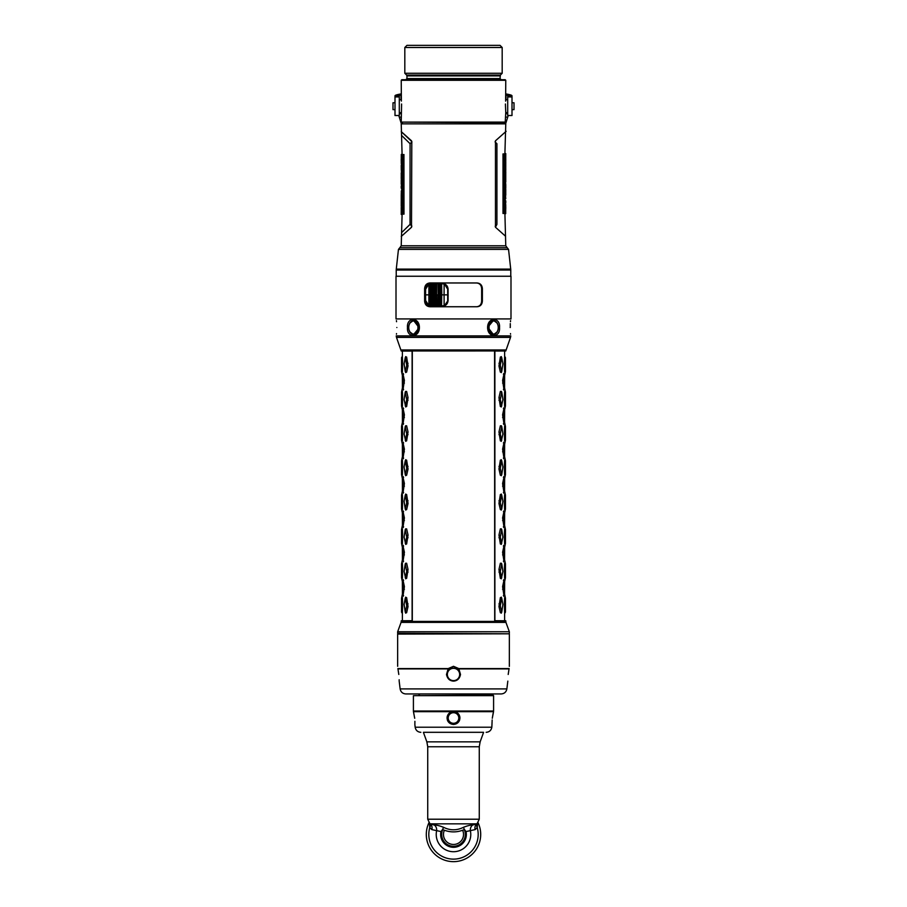 <?xml version="1.0" encoding="UTF-8"?>
<svg xmlns="http://www.w3.org/2000/svg" width="907" height="907" viewBox="0 0 907 907"><rect width="100%" height="100%" fill="white"/><g stroke="black" fill="none" stroke-linecap="round" stroke-linejoin="round"><path stroke-width="1.36" d="M419.397 327.506C419.363 316.826 406.563 316.826 407.481 327.506C406.563 338.198 419.363 338.198 419.397 327.506L413.49 334.672L409.715 331.781M396.847 327.506C396.178 316.838 396.178 316.838 396.847 327.506C396.178 338.175 396.178 338.175 396.847 327.506M396.416 320.625L396.54 321.713M396.518 333.583L396.438 334.207M510.153 327.506C510.822 316.838 510.822 316.838 510.153 327.506C510.822 338.175 510.822 338.175 510.153 327.506M510.584 320.625L510.46 321.713M510.482 333.583L510.562 334.207M487.603 327.506C487.637 316.826 500.437 316.826 499.519 327.506C500.437 338.198 487.637 338.198 487.603 327.506L493.51 320.352L497.285 323.232M510.992 318.924L396.008 318.924L396.008 276.25L510.992 276.25L510.992 318.924M412.3 350.998L401.234 350.998L396.484 337.393L510.516 337.393L510.777 335.919L396.223 335.919L396.484 337.393M494.7 350.998L505.766 350.998L510.516 337.393M505.766 621.408L401.234 621.408L401.064 622.395L505.936 622.395L505.766 620.773L494.7 620.773L494.576 351.043M505.766 620.773L494.882 620.705L494.882 351.009M505.766 350.998L494.882 351.054M505.46 357.698L504.598 357.041L504.383 363.253L504.598 372.153L505.46 371.496L505.46 357.698L505.46 371.496M505.46 392.062L504.598 391.416L504.383 397.629L504.598 406.517L505.46 405.86L505.46 392.062L505.46 405.86M505.46 426.426L504.598 425.78L504.383 431.993L504.598 440.881L505.46 440.235L505.46 426.426L505.46 440.235M505.46 460.79L504.598 460.144L504.383 466.357L504.598 475.245L505.46 474.599L505.46 460.79L505.46 474.599M505.46 495.165L504.598 494.508L504.383 500.721L504.598 509.621L505.46 508.963L505.46 495.165L505.46 508.963M505.46 529.529L504.598 528.872L504.383 535.085L504.598 543.985L505.46 543.327L505.46 529.529L505.46 543.327M505.46 563.893L504.598 563.247L504.383 569.46L504.598 578.349L505.46 577.691L505.46 563.893L505.46 577.691M505.46 598.257L504.598 597.611L504.383 603.824L504.598 612.713L505.46 612.066L505.46 598.257L505.46 612.066M503.941 374.228L502.603 380.441L503.941 389.33M503.941 408.592L502.603 414.805L503.941 423.705M503.941 442.956L502.603 449.169L503.941 458.069M503.941 477.331L502.603 483.544L503.941 492.433M503.941 511.695L502.603 517.908L503.941 526.797M503.941 546.059L502.603 552.272L503.941 561.161M503.941 580.423L502.603 586.636L503.941 595.536M501.616 357.698L500.369 357.041L501.412 357.041L500.369 357.041L498.963 365.94L500.369 372.153L501.752 371.496L500.256 365.283L501.752 357.698L502.897 363.911L501.752 371.496M501.616 392.062L500.369 391.416L501.412 391.416L500.369 391.416L498.963 397.629L500.369 406.517L501.752 405.86L500.256 399.647L501.752 392.062L502.897 399.647L501.276 406.994M501.616 426.426L500.369 425.78L501.412 425.78L500.369 425.78L498.963 431.993L500.369 440.881L501.752 440.235L500.256 434.022L501.752 426.426L502.897 434.022L501.276 441.358M501.616 460.79L500.369 460.144L501.412 460.144L500.369 460.144L498.963 469.032L500.369 475.245L501.752 474.599L500.256 468.386L501.752 460.79L502.897 467.014L501.752 474.599M501.616 495.165L500.369 494.508L501.412 494.508L500.369 494.508L498.963 503.408L500.369 509.621L501.752 508.963L500.256 502.75L501.752 495.165L502.897 501.378L501.752 508.963M501.616 529.529L500.369 528.872L501.412 528.872L500.369 528.872L498.963 535.085L500.369 543.985L501.752 543.327L500.256 537.114L501.752 529.529L502.897 537.114L501.276 544.449M501.616 563.893L500.369 563.247L501.412 563.247L500.369 563.247L498.963 569.46L500.369 578.349L501.752 577.691L500.256 571.478L501.752 563.893L502.897 571.478L501.276 578.825M501.616 598.257L500.369 597.611L501.412 597.611L500.369 597.611L498.963 606.5L500.369 612.713L501.752 612.066L500.256 605.853L501.752 598.257L502.897 604.47L501.752 612.066M504.643 374.874L504.564 388.684L504.643 374.874M504.643 409.25L504.564 423.047L504.643 409.25M504.643 443.614L504.564 457.411L504.643 443.614M504.643 477.978L504.564 491.775L504.643 477.978M504.643 512.342L504.564 526.151L504.643 512.342M504.643 546.706L504.564 560.515L504.643 546.706M504.643 581.081L504.564 594.879L504.643 581.081M504.383 365.94L505.324 365.283M504.383 363.253L505.324 363.911M504.383 400.304L505.324 399.647M504.383 397.629L505.324 398.275M504.383 434.668L505.324 434.022M504.383 431.993L505.324 432.639M504.383 469.032L505.324 468.386M504.383 466.357L505.324 467.014M504.383 503.408L505.324 502.75M504.383 500.721L505.324 501.378M504.383 537.772L505.324 537.114M504.383 535.085L505.324 535.742M504.383 572.136L505.324 571.478M504.383 569.46L505.324 570.106M504.383 606.5L505.324 605.853M504.383 603.824L505.324 604.47M503.408 374.228L504.564 374.874L503.782 373.469M503.782 390.089L504.564 388.684L503.736 382.471L504.485 374.874M503.408 389.33L504.485 388.684M502.603 383.117L503.736 382.471M502.603 380.441L503.736 381.099M503.408 408.592L504.564 409.25L503.782 407.833M503.782 424.465L504.564 423.047L503.736 416.835L504.485 409.25M503.408 423.705L504.485 423.047M502.603 417.492L503.736 416.835M502.603 414.805L503.736 415.463M503.408 442.956L504.507 443.557M503.782 458.829L504.564 457.411L503.736 451.198L504.485 443.614M503.408 458.069L504.485 457.411M502.603 451.856L503.736 451.198M502.603 449.169L503.736 449.827M503.408 477.331L504.507 477.921M504.507 491.832L503.736 485.562L504.485 477.978M503.408 492.433L504.485 491.775M502.603 486.22L503.736 485.562M502.603 483.544L503.736 484.191M503.408 511.695L504.564 512.342L503.782 510.936M503.782 527.557L504.564 526.151L503.736 519.938L504.485 512.342M503.408 526.797L504.485 526.151M502.603 520.584L503.736 519.938M502.603 517.908L503.736 518.555M503.408 546.059L504.564 546.706L503.782 545.3M503.782 561.921L504.564 560.515L503.736 554.302L504.485 546.706M503.408 561.161L504.485 560.515M502.603 554.948L503.736 554.302M502.603 552.272L503.736 552.93M503.408 580.423L504.507 581.024M503.782 596.296L504.564 594.879L503.736 588.666L504.485 581.081M503.408 595.536L504.485 594.879M502.603 589.323L503.736 588.666M502.603 586.636L503.736 587.294M501.412 357.041L501.752 357.698M500.369 372.153L501.616 371.496M498.963 365.94L500.256 365.283M498.963 363.253L500.256 363.911M500.369 406.517L501.616 405.86M498.963 400.304L500.256 399.647M498.963 397.629L500.256 398.275M500.369 440.881L501.616 440.235M498.963 434.668L500.256 434.022M498.963 431.993L500.256 432.639M501.412 460.144L501.752 460.79M500.369 475.245L501.616 474.599M498.963 469.032L500.256 468.386M498.963 466.357L500.256 467.014M501.412 494.508L501.752 495.165M500.369 509.621L501.616 508.963M498.963 503.408L500.256 502.75M498.963 500.721L500.256 501.378M500.369 543.985L501.616 543.327M498.963 537.772L500.256 537.114M498.963 535.085L500.256 535.742M500.369 578.349L501.616 577.691M498.963 572.136L500.256 571.478M498.963 569.46L500.256 570.106M501.412 597.611L501.752 598.257M500.369 612.713L501.616 612.066M498.963 606.5L500.256 605.853M498.963 603.824L500.256 604.47M401.234 621.408L401.234 620.773L412.3 620.773L412.3 350.975L494.7 350.952M401.552 357.596L402.379 356.213L402.379 351.054L412.118 351.054M401.234 620.773L412.118 620.705L412.118 351.009M401.54 357.698L402.402 357.041L402.617 363.253L402.402 372.153L401.54 371.496L401.54 357.698L401.54 371.496M401.54 392.062L402.402 391.416L402.617 397.629L402.402 406.517L401.54 405.86L401.54 392.062L401.54 405.86M401.54 426.426L402.402 425.78L402.617 431.993L402.402 440.881L401.54 440.235L401.54 426.426L401.54 440.235M401.54 460.79L402.402 460.144L402.617 466.357L402.402 475.245L401.54 474.599L401.54 460.79L401.54 474.599M401.54 495.165L402.402 494.508L402.617 500.721L402.402 509.621L401.54 508.963L401.54 495.165L401.54 508.963M401.54 529.529L402.402 528.872L402.617 535.085L402.402 543.985L401.54 543.327L401.54 529.529L401.54 543.327M401.54 563.893L402.402 563.247L402.617 569.46L402.402 578.349L401.54 577.691L401.54 563.893L401.54 577.691M401.54 598.257L402.402 597.611L402.617 603.824L402.402 612.713L401.54 612.066L401.54 598.257L401.54 612.066M403.059 374.228L404.397 380.441L403.059 389.33M403.059 408.592L404.397 414.805L403.059 423.705M403.059 442.956L404.397 449.169L403.059 458.069M403.059 477.331L404.397 483.544L403.059 492.433M403.059 511.695L404.397 517.908L403.059 526.797M403.059 546.059L404.397 552.272L403.059 561.161M403.059 580.423L404.397 586.636L403.059 595.536M405.384 357.698L406.631 357.041L405.588 357.041L406.631 357.041L408.037 365.94L406.631 372.153L405.248 371.496L406.744 365.283L405.248 357.698L404.103 363.911L405.248 371.496M405.384 392.062L406.631 391.416L405.588 391.416L406.631 391.416L408.037 397.629L406.631 406.517L405.248 405.86L406.744 399.647L405.248 392.062L404.103 399.647L405.724 406.994M405.384 426.426L406.631 425.78L405.588 425.78L406.631 425.78L408.037 431.993L406.631 440.881L405.248 440.235L406.744 434.022L405.248 426.426L404.103 434.022L405.724 441.358M405.384 460.79L406.631 460.144L405.588 460.144L406.631 460.144L408.037 469.032L406.631 475.245L405.248 474.599L406.744 468.386L405.248 460.79L404.103 467.014L405.248 474.599M405.384 495.165L406.631 494.508L405.588 494.508L406.631 494.508L408.037 503.408L406.631 509.621L405.248 508.963L406.744 502.75L405.248 495.165L404.103 501.378L405.248 508.963M405.384 529.529L406.631 528.872L405.588 528.872L406.631 528.872L408.037 535.085L406.631 543.985L405.248 543.327L406.744 537.114L405.248 529.529L404.103 537.114L405.724 544.449M405.384 563.893L406.631 563.247L405.588 563.247L406.631 563.247L408.037 569.46L406.631 578.349L405.248 577.691L406.744 571.478L405.248 563.893L404.103 571.478L405.724 578.825M405.384 598.257L406.631 597.611L405.588 597.611L406.631 597.611L408.037 606.5L406.631 612.713L405.248 612.066L406.744 605.853L405.248 598.257L404.103 604.47L405.248 612.066M402.357 374.874L402.436 388.684L402.357 374.874M402.357 409.25L402.436 423.047L402.357 409.25M402.357 443.614L402.436 457.411L402.357 443.614M402.357 477.978L402.436 491.775L402.357 477.978M402.357 512.342L402.436 526.151L402.357 512.342M402.357 546.706L402.436 560.515L402.357 546.706M402.357 581.081L402.436 594.879L402.357 581.081M402.617 363.253L401.676 363.911M402.617 365.94L401.676 365.283M402.617 397.629L401.676 398.275M402.617 400.304L401.676 399.647M402.617 431.993L401.676 432.639M402.617 434.668L401.676 434.022M402.617 466.357L401.676 467.014M402.617 469.032L401.676 468.386M402.617 500.721L401.676 501.378M402.617 503.408L401.676 502.75M402.617 535.085L401.676 535.742M402.617 537.772L401.676 537.114M402.617 569.46L401.676 570.106M402.617 572.136L401.676 571.478M402.617 603.824L401.676 604.47M402.617 606.5L401.676 605.853M403.592 374.228L402.436 374.874L403.218 373.469M404.397 380.441L403.264 381.099L402.515 374.874M404.397 383.117L403.264 382.471L403.264 381.099M403.592 389.33L402.515 388.684L403.264 382.471M403.218 390.089L402.515 388.684M403.592 408.592L402.436 409.25L403.218 407.833M404.397 414.805L403.264 415.463L402.515 409.25M404.397 417.492L403.264 416.835L403.264 415.463M403.592 423.705L402.515 423.047L403.264 416.835M403.218 424.465L402.515 423.047M403.592 442.956L402.493 443.557M404.397 449.169L403.264 449.827L402.515 443.614M404.397 451.856L403.264 451.198L403.264 449.827M403.592 458.069L402.515 457.411L403.264 451.198M403.218 458.829L402.515 457.411M403.592 477.331L402.493 477.921M404.397 483.544L403.264 484.191L402.515 477.978M404.397 486.22L403.264 485.562L403.264 484.191M403.592 492.433L402.515 491.775L403.264 485.562M403.592 511.695L402.436 512.342L403.218 510.936M404.397 517.908L403.264 518.555L402.515 512.342M404.397 520.584L403.264 519.938L403.264 518.555M403.592 526.797L402.515 526.151L403.264 519.938M403.218 527.557L402.515 526.151M403.592 546.059L402.436 546.706L403.218 545.3M404.397 552.272L403.264 552.93L402.515 546.706M404.397 554.948L403.264 554.302L403.264 552.93M403.592 561.161L402.515 560.515L403.264 554.302M403.218 561.921L402.515 560.515M403.592 580.423L402.493 581.024M404.397 586.636L403.264 587.294L402.515 581.081M404.397 589.323L403.264 588.666L403.264 587.294M403.592 595.536L402.515 594.879L403.264 588.666M403.218 596.296L402.515 594.879M405.588 357.041L405.248 357.698M408.037 363.253L406.744 363.911M408.037 365.94L406.744 365.283M406.631 372.153L405.384 371.496M408.037 397.629L406.744 398.275M408.037 400.304L406.744 399.647M406.631 406.517L405.384 405.86M408.037 431.993L406.744 432.639M408.037 434.668L406.744 434.022M406.631 440.881L405.384 440.235M405.588 460.144L405.248 460.79M408.037 466.357L406.744 467.014M408.037 469.032L406.744 468.386M406.631 475.245L405.384 474.599M405.588 494.508L405.248 495.165M408.037 500.721L406.744 501.378M408.037 503.408L406.744 502.75M406.631 509.621L405.384 508.963M408.037 535.085L406.744 535.742M408.037 537.772L406.744 537.114M406.631 543.985L405.384 543.327M408.037 569.46L406.744 570.106M408.037 572.136L406.744 571.478M406.631 578.349L405.384 577.691M405.588 597.611L405.248 598.257M408.037 603.824L406.744 604.47M408.037 606.5L406.744 605.853M406.631 612.713L405.384 612.066M401.064 622.395L397.651 631.748L509.349 631.748L505.936 622.395M508.804 633.8L397.651 633.256L397.651 631.748M509.054 633.8L397.651 634.084L509.054 633.8M453.5 666.305L458.772 668.561L460.507 674.468C459.645 678.663 457.309 680.885 453.5 681.112C449.691 680.885 447.355 678.663 446.493 674.468L448.228 668.561L453.5 666.305M459.067 668.913L509.042 668.913L508.192 674.468L509.099 668.561C509.417 665.557 509.417 665.557 509.099 668.561L458.772 668.561M509.349 634.084L509.337 666.396M448.228 668.561L397.901 668.561C397.583 665.557 397.583 665.557 397.901 668.561L398.808 674.468C399.363 683.164 399.363 683.164 398.808 674.468L397.958 668.913L447.933 668.913M447.06 674.468A6.44 6.44 0 0 1 453.5 668.028A6.44 6.44 0 0 1 459.94 674.468A6.44 6.44 0 0 1 453.5 680.908A6.44 6.44 0 0 1 447.06 674.468M399.171 680.431L399.159 679.774M508.192 674.468C507.637 683.164 507.637 683.164 508.192 674.468C507.637 683.164 507.637 683.164 508.192 674.468M399.171 681.112L400.134 688.912L506.866 688.912C506.231 692.018 504.337 693.696 501.186 693.946L418.422 693.946L488.578 693.946L487.433 695.091M400.134 688.912C400.769 692.018 402.663 693.696 405.814 693.946L453.5 693.946M493.023 695.091L413.411 695.658L493.589 695.658L493.023 695.091M413.433 711.553L413.433 711.553A5.725 5.725 90 0 1 413.411 711.02L413.445 711.655M493.147 713.253L492.331 717.993L493.544 711.655L454.622 711.655A6.44 6.44 0 0 0 453.874 711.564A6.44 6.44 0 0 1 454.622 711.655L452.378 711.655A6.44 6.44 0 0 1 453.126 711.564A6.44 6.44 0 0 0 452.378 711.655L413.456 711.655L414.703 718.276M492.331 717.993C491.979 726.303 491.979 726.303 492.331 717.993L492.297 718.276M414.85 724.444L415.157 727.221L491.843 727.221L492.104 721.314M492.116 720.827L492.161 719.988M454.622 711.655C457.91 712.471 459.679 714.591 459.94 717.993C459.577 721.904 457.423 724.047 453.5 724.444C449.577 724.047 447.423 721.904 447.06 717.993C447.321 714.591 449.09 712.471 452.378 711.655M459.872 717.063L459.69 716.224M447.31 716.224L447.128 717.063M414.896 721.314L414.873 723.933M414.669 717.993C415.021 726.303 415.021 726.303 414.669 717.993M459.634 719.988A6.44 6.44 0 0 1 459.237 720.94M459.089 721.212A6.44 6.44 0 0 1 458.715 721.779M448.285 721.779A6.44 6.44 0 0 1 447.911 721.201M447.775 720.952A6.44 6.44 0 0 1 447.366 719.988M423.433 732.312L483.567 732.312M429.396 823.261L429.771 827.638L431.834 829.61L440.972 831.56L442.514 829.554L444.396 830.245A10.022 10.022 0 0 0 453.5 844.462A10.022 10.022 0 0 0 462.604 830.245L464.486 829.554L466.028 831.56L475.166 829.61L477.229 827.638L477.604 823.261M478.057 822.74A27.21 27.21 0 0 1 453.5 861.65A27.21 27.21 0 0 1 428.943 822.74A27.21 27.21 0 0 0 453.5 861.65A27.21 27.21 0 0 0 478.057 822.74A27.21 27.21 0 0 1 480.71 834.44M479.27 819.214L479.27 746.756L427.73 746.756L427.73 819.214L479.27 819.214L477.082 823.715A5.725 4.773 26.8 0 0 477.229 827.638A24.693 24.693 0 0 1 453.5 859.133A24.693 24.693 0 0 1 429.771 827.638A5.725 4.773 153.2 0 0 429.907 823.715L434.464 825.143C436.426 824.973 439.442 825.687 443.523 827.297C450.178 830.619 456.822 830.619 463.477 827.297C467.558 825.687 470.574 824.973 472.536 825.143L477.139 823.613M431.834 829.61A5.725 5.159 123.7 0 0 430.099 823.839L476.901 823.839A5.725 5.159 56.3 0 0 475.166 829.61M434.464 825.143A5.725 5.181 84.6 0 1 436.607 830.857A17.267 17.267 0 0 0 453.5 851.718A17.267 17.267 0 0 0 470.393 830.857A5.725 5.181 95.4 0 1 472.536 825.143M464.373 829.599L463.477 827.297M442.707 829.633A11.814 11.814 0 0 0 453.5 846.265A11.814 11.814 0 0 0 464.293 829.633M462.604 830.245C456.606 832.433 450.53 832.433 444.396 830.245M442.627 829.599L443.523 827.297M440.972 831.56A12.857 12.857 0 0 0 453.5 847.297A12.857 12.857 0 0 0 466.028 831.56M402.096 154.587L401.234 123.862L505.766 123.862L504.893 153.929M411.563 140.834L401.268 131.651L411.801 141.594L411.506 227.226M411.597 227.226L401.268 236.421L411.529 227.226M495.46 227.238C509.36 239.629 509.349 239.629 495.46 227.226L495.46 140.834C506.65 130.88 512.466 125.654 495.437 140.834M505.766 122.105L401.234 122.105L505.188 122.672L505.755 112.604M401.382 101.096L401.234 80.292L505.766 80.292L505.618 101.142M401.234 122.105L401.586 104.01M505.414 104.01L505.766 112.615L507.705 112.649M401.234 80.292L401.812 79.714L505.188 79.714L505.766 80.292M500.369 75.088L502.183 73.274L404.817 73.274L406.631 75.088L500.369 75.088L500.04 78.569L501.186 79.714M502.183 47.493L500.04 45.35L406.96 45.35L404.817 47.493L502.183 47.493L502.183 73.274M401.234 113.704L400.509 113.59L401.019 112.649M401.234 94.861A55.849 5.374 0 0 0 401.019 94.918A28.639 2.755 0 0 0 399.295 95.859L399.295 115.518L394.998 115.518L394.998 96.947L399.295 96.947M505.766 94.861A55.849 5.374 180 0 1 505.981 94.918A28.639 2.755 180 0 1 507.705 95.859L507.705 115.518L512.002 115.518L512.002 96.947L507.705 96.947M505.766 113.704L506.491 113.59L505.981 112.649M505.766 93.909L506.072 93.943A60.145 5.782 180 0 1 510.017 94.77A32.935 3.163 180 0 1 512.002 95.859L512.002 96.947M505.653 123.749L508.226 115.518M398.774 115.518L401.348 123.749M401.234 93.909L400.928 93.943A60.145 5.782 0 0 0 396.983 94.77A32.935 3.163 0 0 0 394.998 95.859L394.998 96.947M399.295 114.384A28.639 2.755 180 0 1 400.509 113.59L401.019 113.613M394.998 102.774L392.992 102.774L392.992 109.645L394.998 109.645M507.705 114.384A28.639 2.755 0 0 0 506.491 113.59L505.981 113.613M512.002 102.774L514.008 102.774L514.008 109.645L512.002 109.645M424.623 288.709L424.623 301.022C424.884 304.525 426.619 306.43 429.85 306.747L477.15 306.747C480.381 306.441 482.116 304.525 482.377 301.022L482.377 288.709C482.116 285.206 480.381 283.29 477.15 282.973L429.85 282.973C426.619 283.29 424.884 285.195 424.623 288.709L425.349 288.709L425.349 301.022C425.598 304.525 427.288 306.43 430.44 306.747M476.56 306.747C479.712 306.441 481.402 304.525 481.651 301.022L482.377 301.022M476.56 282.973C479.712 283.29 481.402 285.206 481.651 288.709L481.651 301.022M430.44 282.973C427.288 283.29 425.598 285.195 425.349 288.709M442.401 283.483L440.292 283.483L442.401 283.483C445.847 283.834 447.729 285.728 448.081 289.152L448.081 300.568C447.707 304.026 445.813 305.92 442.401 306.249L431.335 306.249M440.485 283.619L441.641 283.619L441.8 294.866L440.655 294.866L440.485 283.619L435.779 283.483L439.305 283.483M436.256 283.483L436.505 294.866L435.258 294.866L435.349 283.483L434.079 283.483L436.755 283.483M433.965 283.619L433.319 283.619L433.387 294.866L432.548 294.866L432.707 283.619L433.319 283.619L430.791 283.483L434.079 283.483L434.079 306.249M448.081 300.568L448.001 300.568C447.854 303.131 446.607 304.911 444.271 305.897L441.165 306.249L441.596 283.619M430.179 305.965L428.875 305.636L425.644 300.568L425.53 289.152L428.92 283.823L431.335 283.483M430.269 283.483L431.993 283.483M441.641 283.766L444.271 283.823C446.607 284.821 447.854 286.601 448.001 289.163L448.081 289.152M442.276 283.483L444.271 283.823L447.684 289.152L447.729 294.866L444.09 294.866L444.124 305.636L441.641 305.965M448.126 294.866L448.001 300.568L444.271 305.897L442.389 305.965M432.707 305.965L430.836 306.249M433.965 306.101L432.854 306.249M441.221 306.249L433.92 305.965M425.53 289.152L428.898 283.834L428.875 305.636L430.417 306.249L428.92 305.897L425.53 300.568L425.44 294.866L425.644 289.152L428.875 284.095L430.179 283.766M425.542 294.866L430.587 294.866L430.723 306.101M432.707 283.766L431.777 283.619M438.058 283.483L436.766 283.619M441.8 294.866L444.09 294.866L444.124 284.095L442.389 283.766M447.684 289.152L447.684 300.568M440.292 306.249L439.43 305.965L439.43 283.766M440.541 283.766L440.541 305.965M439.43 305.965L440.36 305.965L440.496 294.866L438.206 294.866L438.058 306.249M436.755 306.249L436.8 294.866L438.206 294.866L438.183 283.766M436.743 283.766L436.369 306.101L435.315 306.101M432.707 283.619L432.707 306.101L433.319 306.101L433.387 294.866L435.258 294.866L435.337 305.965M431.732 305.965L431.596 294.866L432.548 294.866L432.707 306.101M431.732 283.766L431.596 294.866L430.496 294.866L430.655 283.619M430.19 283.619L429.839 294.866L430.133 283.483M495.199 226.297L496.923 224.369C507.716 234.822 507.716 234.822 496.923 224.369L495.46 227.226M496.923 224.369L496.923 143.703C507.988 132.966 507.988 132.966 496.923 143.703L495.052 141.866M503.827 213.474L503 213.474L503 153.929L505.199 153.929L505.199 213.474L503.827 213.474L503.827 153.929M505.732 162.07L505.766 153.589L504.904 153.589L505.766 153.589L505.743 159.575M505.732 205.413L505.687 213.678L504.904 213.678M505.766 208.746L505.743 207.34M505.766 184.915L505.766 186.15M505.766 184.858L505.199 187.987M505.766 184.03L505.199 183.713M505.698 187.874L505.698 189.268M505.199 194.143L505.766 195.288L505.743 189.824M505.199 195.288L505.698 196.921M505.63 197.647L505.766 198.678M505.755 202.488L505.755 201.037M505.63 203.848L505.687 205.22M505.766 204.88L505.199 210.923M505.766 206.728L505.766 208.531L505.63 206.728M505.766 194.96L505.732 191.842M505.766 191.377L505.766 189.427M505.199 175.641L505.199 182.262M505.766 179.881L505.755 182.262L504.893 182.262M505.766 160.006L505.199 167.931M505.766 161.752L505.755 164.915L504.904 164.915M505.755 169.915L505.732 167.931M505.755 171.627L505.755 179.654L505.199 174.949M505.755 173.373L505.618 177.012M505.618 177.273L505.721 176.446M505.562 175.641L505.562 174.949M505.743 168.917L505.766 164.915M505.755 167.273L505.766 166.707M505.766 172.829L505.766 171.514L504.904 171.514M505.766 154.904L505.743 155.482M404.998 138.816L404.363 138.193M411.891 226.115L410.043 224.369L410.077 143.703L402.118 135.948L410.077 143.703L411.948 141.889M410.043 224.369L402.107 232.124L410.1 224.369M402.64 214.131L403.989 214.131L403.944 154.587M401.257 208.485L401.234 214.471L402.107 214.131M403.162 214.131L403.173 154.587L401.801 154.587L401.79 214.131L403.989 214.131M403.173 154.587L404 154.587M401.268 162.648L401.313 154.394L402.096 154.394M401.234 159.326L401.257 160.72M401.234 183.146L401.234 181.91M401.801 184.348L401.801 180.085M401.302 180.187L401.302 178.792M401.257 178.237L401.801 177.25M401.801 173.917L401.234 172.772L401.268 177.25M401.801 172.772L401.302 171.14M401.37 170.425L401.234 169.394M401.245 167.568L401.268 169.065L401.801 167.307M401.245 165.573L401.359 167.307M401.37 164.212L401.313 162.841M401.234 163.181L401.801 157.138M401.234 161.344L401.234 159.541L401.37 161.344M401.234 173.101L401.268 176.219M401.245 212.589L401.801 185.81M401.234 188.191L401.245 185.81L402.107 185.81M401.268 206.002L401.79 208.95M401.234 208.054L401.234 208.95L402.096 208.95M401.234 206.308L401.234 201.354M401.245 198.157L401.245 196.434M402.096 196.547L401.234 196.547L401.234 195.232M401.245 194.688L401.382 191.048M401.382 190.787L401.279 191.615M401.257 199.143L401.245 200.787M401.234 213.156L401.234 214.471L402.096 214.471L401.234 245.797L505.766 245.797L507.16 247.702L399.84 247.702L398.456 249.391L508.544 249.391L510.72 269.107L396.28 269.107L396.223 270.048L510.777 270.048L510.72 269.107M409.715 323.232L413.49 320.352L418.989 327.506M497.285 331.781L493.51 334.672L488.011 327.506M401.064 349.966L505.936 349.966M413.411 695.658L413.411 711.02L493.589 711.02L493.589 695.658M448.205 717.993A5.295 5.295 0 0 1 453.5 712.698A5.295 5.295 0 0 1 458.795 717.993A5.295 5.295 0 0 1 453.5 723.298A5.295 5.295 0 0 1 448.205 717.993M427.73 746.756L426.857 741.858L480.143 741.858L483.567 732.425M447.344 674.468A6.156 6.156 0 0 1 453.5 668.312A6.156 6.156 0 0 1 459.656 674.468A6.156 6.156 0 0 1 453.5 680.624A6.156 6.156 0 0 1 447.344 674.468M500.04 75.893L406.96 75.893L406.96 78.569L500.04 78.569M401.019 99.759L401.019 94.918L396.983 94.77M505.981 99.759L505.981 94.918L510.017 94.77M399.295 95.859L394.998 95.859M399.329 117.048L401.234 117.128M507.671 117.048L505.766 117.128M507.705 95.859L512.002 95.859M425.349 301.022L424.623 301.022M431.074 283.483L430.791 306.249M435.337 283.766L433.92 283.766M435.315 283.619L435.779 306.249M438.149 283.619L439.43 283.619M438.841 283.483L438.761 306.101L438.149 306.101M439.26 283.483L438.841 306.249M441.221 283.483L441.21 306.101L440.485 306.101M441.732 294.866L441.596 306.101M438.183 305.965L436.743 305.965M431.777 306.101L431.074 306.249M430.723 283.619L430.587 294.866M428.898 305.897L425.496 300.568L425.644 289.152M430.099 294.866L430.19 306.101M481.651 288.709L482.377 288.709M407.481 327.506L408.638 327.506C408.966 331.701 410.588 333.969 413.501 334.343A6.825 4.83 -90 0 0 418.376 327.506A6.825 4.83 -90 0 0 413.501 320.681A6.825 4.83 -90 0 0 408.717 327.506A6.825 4.83 -90 0 0 413.501 334.343L414.998 334.354M408.751 327.506A6.496 4.592 -90 0 0 413.343 334.014A6.496 4.592 -90 0 0 417.946 327.506A6.496 4.592 -90 0 0 413.343 321.01A6.496 4.592 -90 0 0 408.751 327.506M510.29 327.506L510.29 323.606L510.29 327.506M499.519 327.506L498.362 327.506C498.034 323.323 496.412 321.055 493.499 320.681A6.825 4.83 90 0 0 488.624 327.506A6.825 4.83 90 0 0 493.499 334.343A6.825 4.83 90 0 0 498.283 327.506A6.825 4.83 90 0 0 493.499 320.681L492.002 320.659M489.054 327.506A6.496 4.592 90 0 0 493.657 334.014A6.496 4.592 90 0 0 498.249 327.506A6.496 4.592 90 0 0 493.657 321.01A6.496 4.592 90 0 0 489.054 327.506M504.621 351.054L504.621 356.213L505.448 357.596M505.448 371.598L504.621 375.498M504.621 388.06L505.448 391.971M505.448 405.962L504.621 409.862M504.621 422.435L505.448 426.335M505.448 440.326L504.621 444.226M504.621 456.799L505.448 460.699M505.448 474.69L504.621 478.601M504.621 491.163L505.448 495.063M505.448 509.065L504.621 512.965M504.621 525.527L505.448 529.427M505.448 543.429L504.621 547.329M504.621 559.891L505.448 563.803M505.448 577.793L504.621 581.693M504.621 594.266L505.448 598.167M505.448 612.157L504.621 613.551L504.621 620.705M504.53 443.534L503.782 442.197M504.53 477.898L503.782 476.572M504.53 491.855L503.782 493.193M504.53 581.002L503.782 579.664M501.752 357.664L501.276 356.576M501.752 371.53L501.276 372.618M501.752 460.767L501.276 459.668M501.752 474.622L501.276 475.722M501.752 495.131L501.276 494.032M501.752 508.986L501.276 510.085M501.752 598.235L501.276 597.135M501.752 612.089L501.276 613.189M402.379 351.054L401.234 350.998M402.379 620.705L402.379 613.551L401.552 612.157M401.552 598.167L402.379 594.266M402.379 581.693L401.552 577.793M401.552 563.803L402.379 559.891M402.379 547.329L401.552 543.429M401.552 529.427L402.379 525.527M402.379 512.965L401.552 509.065M401.552 495.063L402.379 491.163M402.379 478.601L401.552 474.69M401.552 460.699L402.379 456.799M402.379 444.226L401.552 440.326M401.552 426.335L402.379 422.435M402.379 409.862L401.552 405.962M401.552 391.971L402.379 388.06M402.379 375.498L401.552 371.598M403.218 442.197L402.47 443.534M403.218 476.572L402.47 477.898M403.218 493.193L402.47 491.855M403.218 579.664L402.47 581.002M405.724 356.576L405.248 357.664M405.724 372.618L405.248 371.53M405.724 459.668L405.248 460.767M405.724 475.722L405.248 474.622M405.724 494.032L405.248 495.131M405.724 510.085L405.248 508.986M405.724 597.135L405.248 598.235M405.724 613.189L405.248 612.089M509.349 633.256L509.349 631.748M397.651 666.305L397.651 634.084M506.866 688.912L507.829 681.112M419.567 695.091L418.422 693.946M415.157 727.221C415.769 730.362 417.662 732.062 420.848 732.312M491.843 727.221C491.231 730.362 489.338 732.062 486.152 732.312M426.857 741.858L423.433 732.425M429.861 823.613L427.73 819.214M479.27 746.756L480.143 741.858M398.456 249.391L396.28 269.107M507.16 247.702L508.544 249.391M401.234 245.797L399.84 247.702M505.766 245.797L504.904 213.474M504.575 122.672L505.766 123.862M402.425 122.672L401.234 123.862M406.96 78.569L405.814 79.714M406.96 75.893L406.631 75.088M404.817 47.493L404.817 73.274M401.268 99.759L399.295 99.759M401.234 112.649L399.295 112.649M505.732 99.759L507.705 99.759M510.777 276.25L510.777 270.048M396.223 276.25L396.223 270.048M428.898 283.834L430.417 283.483M430.655 306.101L430.496 294.866M429.839 294.866L430.133 306.249M505.766 202.817L505.766 200.821M504.904 187.998L505.766 187.998L505.766 185.788M505.766 183.713L504.904 183.713M505.766 185.141L504.904 185.141M505.766 170.607L505.766 168.453M505.766 160.652L505.766 159.213M505.766 160.686L504.904 160.686M401.234 184.03L401.234 183.203M401.234 182.273L401.234 180.074L402.096 180.074M401.234 178.634L401.234 176.718M401.234 167.239L401.234 165.244M401.234 184.348L402.096 184.348M401.234 182.919L402.096 182.919M401.234 208.859L401.234 207.408M401.234 199.608L401.234 197.465M401.234 203.145L402.096 203.145M401.234 207.374L402.096 207.374M408.638 327.506C408.966 323.323 410.588 321.055 413.501 320.681L414.998 320.659M498.362 327.506C498.034 331.701 496.412 333.969 493.499 334.343L492.002 334.354"/></g></svg>
